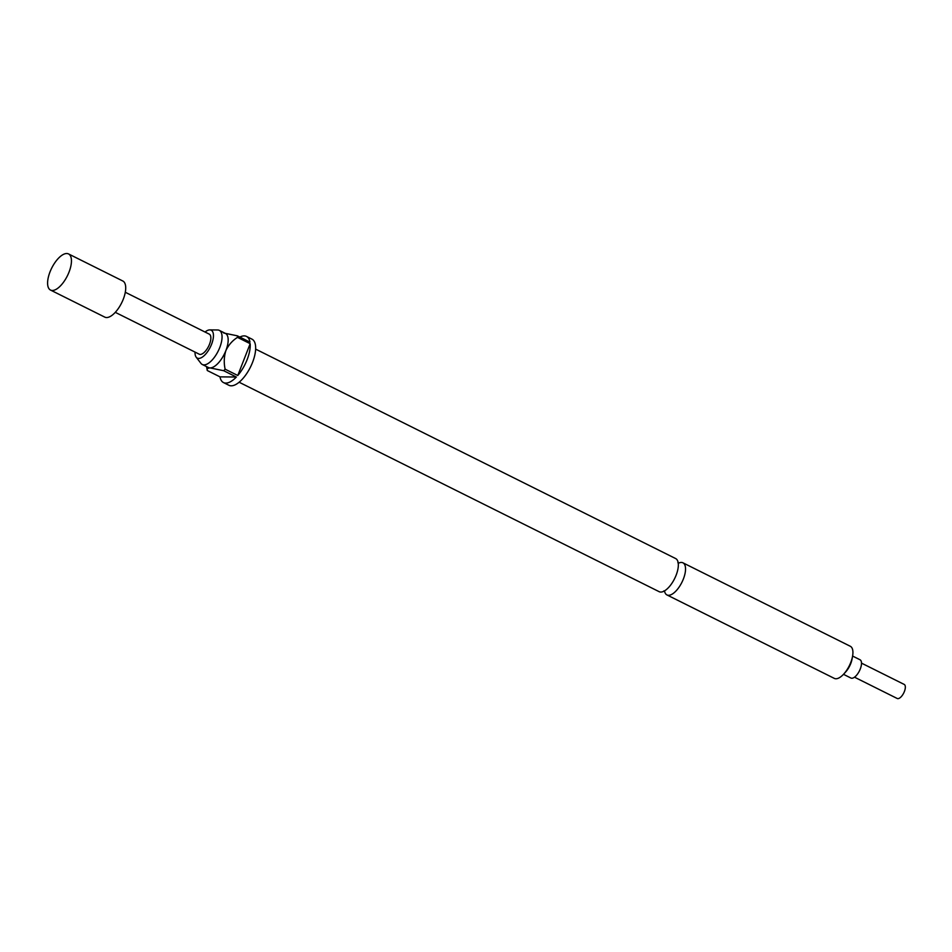 <?xml version="1.0" encoding="UTF-8"?>
<svg xmlns="http://www.w3.org/2000/svg" width="952" height="952" viewBox="0 0 952 952"><rect width="100%" height="100%" fill="white"/><g stroke="black" fill="none" stroke-linecap="round" stroke-linejoin="round"><path stroke-width="1.43" d="M255.636 349.122L675.658 558.562A18.505 8.009 116.5 0 1 677.955 568.903A18.505 8.009 116.5 0 1 676.122 575.21A18.505 8.009 116.5 0 1 668.792 587.277A18.505 8.009 116.5 0 1 659.153 591.68L239.13 382.228M854.503 677.181L897.201 698.482A7.854 3.403 -63.5 0 0 904.4 691.497A7.854 3.403 -63.5 0 0 904.21 684.428L861.512 663.139M843.496 674.325L850.921 678.038A10.198 4.415 -63.5 0 0 860.287 668.947A10.198 4.415 -63.5 0 0 860.037 659.772L852.599 656.059M52.324 290.479A20.182 8.735 116.5 0 1 50.516 290.062A20.182 8.735 116.5 0 1 50.813 269.987A20.182 8.735 116.5 0 1 66.723 253.518A20.182 8.735 116.5 0 1 68.532 253.934A20.182 8.735 116.5 0 1 68.235 274.009A20.182 8.735 116.5 0 1 52.324 290.479M68.532 253.934L122.796 280.995A20.182 8.735 116.5 0 1 122.499 301.07A20.182 8.735 116.5 0 1 106.588 317.54A20.182 8.735 116.5 0 1 104.791 317.123L50.516 290.062M115.287 312.339L199.242 354.192A11.21 4.855 -63.5 0 0 209.523 344.219A11.21 4.855 -63.5 0 0 209.25 334.128L125.295 292.264M195.041 352.109A15.589 6.747 -63.5 0 0 196.195 357.19A15.589 6.747 -63.5 0 0 211.582 344.243A15.589 6.747 -63.5 0 0 209.809 329.892A15.589 6.747 -63.5 0 0 205.049 332.034M196.195 357.19L200.943 363.355A19.064 8.247 -63.5 0 0 202.276 364.485A19.064 8.247 -63.5 0 0 219.769 347.516A19.064 8.247 -63.5 0 0 219.293 330.368A19.064 8.247 -63.5 0 0 217.591 329.975L209.809 329.892M664.579 591.287A17.945 7.771 -63.5 0 0 666.936 594.929A17.945 7.771 -63.5 0 0 683.393 578.959A17.945 7.771 -63.5 0 0 682.953 562.822A17.945 7.771 -63.5 0 0 678.621 563.132M223.494 382.573L228.92 385.286A25.787 11.162 -63.5 0 0 252.566 362.331A25.787 11.162 -63.5 0 0 251.935 339.126L246.508 336.425A25.787 11.162 116.5 0 1 249.983 342.137L237.322 335.818A25.787 11.162 116.5 0 1 237.512 337.377L250.174 343.684A25.787 11.162 116.5 0 1 247.139 359.618A25.787 11.162 116.5 0 1 237.774 375.493L225.112 369.174A25.787 11.162 116.5 0 1 223.708 370.721L236.37 377.028A25.787 11.162 116.5 0 1 223.494 382.573A25.787 11.162 116.5 0 1 220.007 376.861L207.346 370.554C206.584 368.983 207.512 368.115 210.106 367.924A19.064 8.247 -63.5 0 0 225.886 350.574A19.064 8.247 -63.5 0 0 225.41 333.414L219.293 330.368M202.276 364.485L208.405 367.531A19.064 8.247 -63.5 0 0 210.106 367.924L223.708 370.721M852.552 656.321L852.04 659.117A13.007 5.629 116.5 0 1 850.755 663.556A13.007 5.629 116.5 0 1 845.59 672.041L843.662 674.135A17.945 7.771 -63.5 0 0 850.779 662.437A17.945 7.771 -63.5 0 0 852.552 656.321A17.945 7.771 -63.5 0 0 850.338 646.289L682.953 562.822M666.936 594.929L834.321 678.395A17.945 7.771 -63.5 0 0 843.662 674.135M239.845 337.079A25.787 11.162 116.5 0 1 246.508 336.425M206.513 366.591L207.346 370.554M236.37 377.028L220.007 376.861M237.512 337.377C232.466 340.53 228.599 344.922 225.886 350.574C224.017 356.667 223.768 362.867 225.112 369.174M250.174 343.684L237.774 375.493M223.708 333.022L237.322 335.818M663.758 590.966L664.674 591.275M677.872 562.668L678.669 563.227"/></g></svg>
